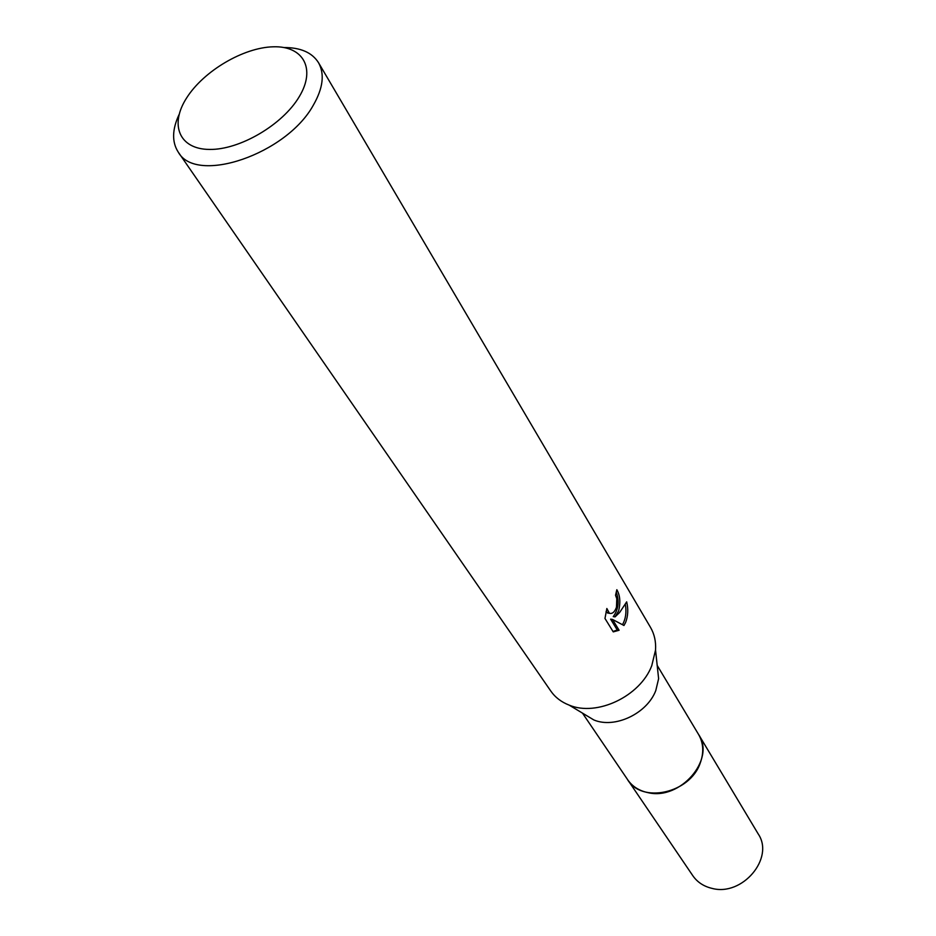 <?xml version="1.0" encoding="UTF-8"?>
<svg xmlns="http://www.w3.org/2000/svg" width="936" height="936" viewBox="0 0 936 936"><rect width="100%" height="100%" fill="white"/><g stroke="black" fill="none" stroke-linecap="round" stroke-linejoin="round"><path stroke-width="1.4" d="M657.189 665.414L698.595 734.491C703.509 743.067 704.048 752.602 700.21 763.097C690.007 793.202 642.026 803.895 627.693 779.758L582.473 713.115M698.233 733.882C703.486 742.564 704.153 752.31 700.222 763.109C689.914 793.576 641.148 803.965 627.295 779.173M657.411 667.462L658.616 678.682L655.797 690.522C647.162 713.548 614.87 728.851 593.904 719.983L584.24 714.18M284.006 47.537C300.608 47.502 312.121 52.545 318.521 62.7L650.497 627.366C654.393 634.07 656.077 641.628 655.539 650.04L651.76 665.707C640.201 696.29 596.911 716.836 569.217 705.147C561.366 702.094 555.212 697.39 550.777 691.025L178.308 152.205C171.803 142.12 172.06 129.566 179.092 114.52M606.844 608.505L609.418 613.291C612.355 614.039 614.706 612.027 616.461 607.242L616.789 598.689L615.537 595.284L616.836 589.703C620.077 595.331 620.673 602.386 618.649 610.88L615.069 616.882L619.632 612.495L626.675 601.86C628.407 609.09 628.068 615.947 625.634 622.428L623.961 625.494L612.483 619.421L619.105 630.256L613.255 631.882L604.972 618.462L606.856 608.505M318.521 62.7C324.792 74.014 323.072 88.148 313.361 105.113C286.521 154.241 196.267 184.801 178.308 152.205M299.227 96.724C282.637 124.792 239.663 149.994 209.5 149.432C179.08 149.28 169.287 124.617 186.732 97.777C203.767 70.925 243.489 47.479 273.242 46.8C303.229 45.724 316.274 68.644 299.227 96.724M616.309 592.312C619.48 601.38 618.462 609.476 613.232 616.613L615.069 616.882M609.043 613.232L606.037 611.711M613.01 631.496L617.245 629.975L610.611 619.152L612.483 619.421M622.487 624.698C625.693 618.965 626.664 612.273 625.377 604.621M617.245 629.975L619.105 630.256M698.08 733.625L698.619 734.503C715.806 759.377 680.133 800.701 647.864 792.616C639.077 790.745 632.35 786.462 627.693 779.782L627.132 778.928M698.619 734.503L758.23 833.976C774.762 858.101 742.283 896.711 711.98 888.369C703.72 886.415 697.332 882.192 692.827 875.722L627.693 779.782M593.904 719.983L569.217 705.147M609.418 613.291L607.546 613.01M658.616 678.682L655.539 650.04"/></g></svg>
